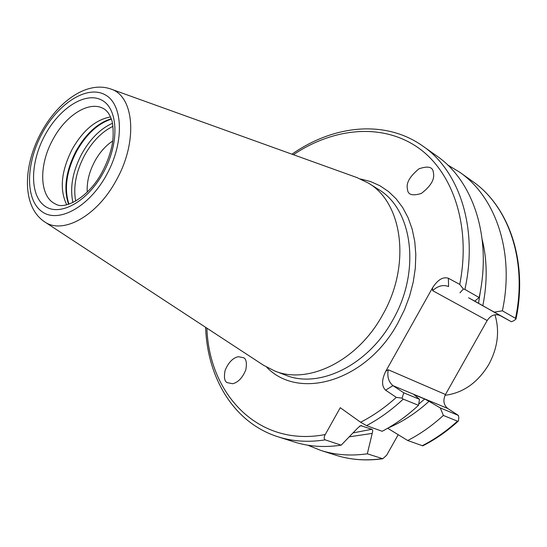 <?xml version="1.0" encoding="UTF-8"?>
<svg xmlns="http://www.w3.org/2000/svg" width="547" height="547" viewBox="0 0 547 547"><rect width="100%" height="100%" fill="white"/><g stroke="black" fill="none" stroke-linecap="round" stroke-linejoin="round"><path stroke-width="0.82" d="M445.067 395.303C463.186 392.958 477.777 382.668 488.82 364.446C497.791 347.673 499.835 331.113 494.973 314.771M110.528 116.949C95.8 119.574 83.021 130.336 72.183 149.242C61.175 171.102 59.356 189.618 66.713 204.776M112.744 140.976C105.653 145.652 99.663 152.415 94.775 161.269C89.188 171.806 86.679 182.083 87.246 192.093M263.346 365.143L274.56 370.928C307.879 384.951 357.437 361.177 382.551 315.004C411.351 265.247 402.613 202.609 368.281 183.033L356.917 177.556M433.292 171.997C432.636 166.856 427.877 165.789 419.009 168.797C410.223 175.997 406.312 182.479 407.276 188.25L407.549 189.83C408.055 194.855 412.643 196.072 421.313 193.467C430.27 186.575 434.373 180.079 433.621 173.994L433.292 171.997M227.094 382.613L232.66 383.721C238.218 382.374 242.608 377.717 245.829 369.765C246.984 362.948 246.253 358.935 243.634 357.731L238.28 356.699C232.796 357.95 228.4 362.524 225.09 370.415C223.826 377.266 224.489 381.327 227.094 382.613M325.205 439.863C308.33 442.475 292.583 441.45 277.972 436.779L294.197 441.949C308.761 446.598 324.433 447.672 341.191 445.155L325.205 439.863C323.851 438.838 323.865 437.06 325.239 434.544L340.261 407.7L360.603 422.25L366.524 425.628L382.175 431.282C394.907 424.595 407.009 415.946 418.489 405.327L403.235 399.125L402.045 398.154L396.308 397.368L385.58 390.168C381.519 386.203 381.58 379.892 385.772 371.249L432.513 287.859C437.723 279.743 443.008 276.536 448.369 278.245L459.753 284.406L463.371 289.007L464.888 289.411L479.138 297.547C492.314 237.336 473.107 180.818 436.827 156.004L422.94 146.152C385.129 119.219 333.28 125.236 291.954 154.186M479.138 297.547L474.762 301.117L468.588 297.794M469.223 298.129L482.81 305.78C487.493 282.238 487.288 260.181 482.194 239.607M482.81 305.78L494.317 312.139L502.372 310.819C514.925 252.215 495.603 196.811 459.548 172.12L447.603 164.914M388.274 427.898C402.647 421.805 416.226 412.944 429.012 401.32L424.704 399.002L414.1 394.695L419.508 399.324L418.489 405.327M387.673 428.253L407.713 440.513C420.233 434.072 432.123 425.71 443.364 415.44L440.314 407.939L429.012 401.32M407.713 440.513L422.756 445.839C435.323 439.48 447.207 431.207 458.407 421.019L457.449 421.163L443.364 415.44M502.372 310.819L515.52 318.327L515.958 319.127L513.565 320.884L511.322 321.718L500.19 315.605C495.11 313.561 490.775 315.202 487.172 320.521L445.477 394.503C442.796 400.329 443.569 404.999 447.788 408.513L458.413 415.433L458.824 417.833L458.407 421.019M349.28 436.834L372.213 433.409L372.76 430.892L372.138 429.388L360.651 425.621L357.54 428.198L341.191 445.155M307.797 445.196L320.733 450.4C335.215 455.022 350.743 456.157 367.31 453.798L372.213 433.409M398.209 434.708L386.667 455.213L382.791 458.742L367.31 453.798M474.762 301.117L500.19 315.605M459.979 292.789L463.371 289.007M402.045 398.154L403.782 392.814L392.978 385.656C388.589 381.922 387.016 376.623 388.261 369.758L445.477 394.503M511.322 321.718L494.317 312.139M403.782 392.814L419.508 399.324M440.314 407.939L458.413 415.433M487.172 320.521L432.622 290.635C437.935 285.814 443.261 284.454 448.602 286.553L448.369 278.245M103.465 108.621C89.236 100.327 65.626 115.349 52.874 139.553C38.44 165.351 39.336 197.31 55.815 204.14C64.601 210.055 88.956 197.583 102.385 171.649C106.562 163.697 109.639 155.587 111.609 147.328C114.494 135.861 112.655 121.762 111.718 120.203C109.687 114.214 106.939 110.35 103.465 108.621M111.232 118.733C97.51 123.089 85.776 133.865 76.047 151.075C65.825 171.02 63.336 188.749 68.573 204.263M111.362 119.102C97.783 123.615 86.2 134.364 76.607 151.348C66.488 171.047 63.937 188.647 68.943 204.147M112.477 123.26C100.374 128.716 90.132 138.938 81.742 153.926C72.648 171.402 69.708 187.607 72.929 202.534M112.969 126.323C101.749 131.841 92.265 141.536 84.525 155.416C76.04 171.655 73.093 186.876 75.677 201.091M266.704 367.215C298.621 400.719 366.333 381.621 397.963 322.887L404.479 309.725L409.6 296.036L413.231 282.088L415.317 268.16L415.816 254.519L414.749 241.425L412.164 229.111L408.13 217.795L402.756 207.655L396.158 198.855L388.479 191.512L379.885 185.72L370.531 181.542L360.589 178.992M274.56 370.928L285.404 375.078C318.682 389.067 367.953 365.663 392.794 320.029C421.293 270.861 412.39 208.769 378.121 189.2L368.281 183.033M44.649 221.856C62.891 234.861 97.373 215.921 116.443 179.963C138.124 141.475 134.206 96.135 110.897 89.045C86.59 80.436 57.592 102.022 41.107 132.606C23.152 165.618 21.429 206.499 44.649 221.856L264.03 365.587M42.133 133.379C25.887 163.143 25.025 199.149 41.565 211.34C57.825 223.996 89.031 207.347 106.733 174.548C124.695 141.905 123.102 103.957 104.88 94.665C86.911 84.881 58.146 103.472 42.133 133.379M44.957 135.177C30.181 162.24 29.49 194.937 44.539 205.857C59.343 217.2 87.493 202.021 103.445 172.449C119.629 143.027 118.309 108.744 101.879 100.204C85.674 91.212 59.527 107.985 44.957 135.177M478.516 303.394L480.683 289.459M360.603 422.25C373.054 415.884 384.958 407.59 396.308 397.368M459.753 284.406C471.446 224.926 452.328 170.637 416.766 146.746C381.006 122.836 333.082 128.08 293.404 154.705M206.889 328.159C209.132 394.38 258.314 447.473 325.239 434.544M366.524 425.628C379.379 418.79 391.611 409.956 403.235 399.125M418.687 404.171L424.704 399.002M422.175 445.737C434.578 439.432 446.338 431.241 457.449 421.163M464.888 289.411C478.454 228.215 459.336 171.02 422.94 146.152M515.52 318.327C527.725 260.639 508.354 205.884 472.444 181.269L459.548 172.12M359.509 426.209L361.683 425.6M353.068 432.889L371.912 429.279M382.791 458.742C366.148 461.059 350.483 459.877 335.81 455.2C350.23 459.808 365.669 460.971 382.114 458.701M447.788 408.513L392.978 385.656L385.58 390.168M385.772 371.249L388.261 369.758M432.622 290.635L432.513 287.859M433.648 174.459L433.621 173.994M472.444 181.269C508.922 206.315 528.245 261.521 515.965 319.133M277.972 436.779C233.713 422.776 207.334 377.731 205.604 327.311M335.81 455.2L320.733 450.4M110.897 89.045L357.683 177.837"/></g></svg>
